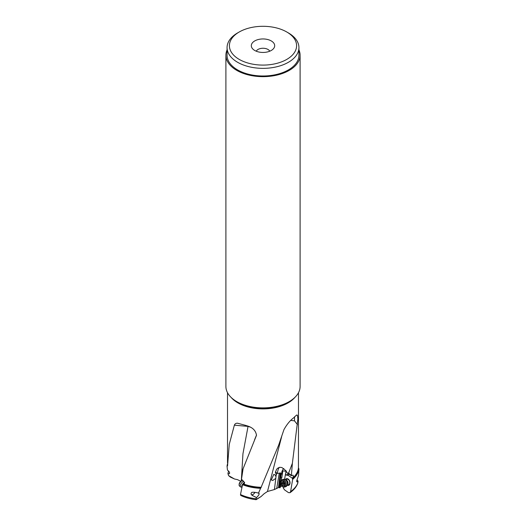 <?xml version="1.0" encoding="UTF-8"?>
<svg xmlns="http://www.w3.org/2000/svg" width="526" height="526" viewBox="0 0 526 526"><rect width="100%" height="100%" fill="white"/><g stroke="black" fill="none" stroke-linecap="round" stroke-linejoin="round"><path stroke-width="0.79" d="M256.011 498.766L256.537 497.563C259.121 494.992 259.759 493.539 258.444 493.21L260.594 488.312A36.038 20.803 0 0 1 242.512 484.67L240.487 494.539A35.61 20.56 0 0 0 256.011 498.766L255.906 499.568L261.041 496.577L264.157 493.684L267.471 491.494L274.44 489.542L278.497 487.543L280.194 487.628L280.818 483.841M228.58 471.013L227.929 473.584L228.58 475.603L234.511 479.002L237.528 479.646L240.73 481.264M283.323 486.984L283.192 487.78L284.513 489.837L288.485 492.619L289.997 492.691L290.595 491.606L292.647 479.383A36.038 20.803 0 0 0 298.952 468.942L298.551 475.32L296.73 480.849L296.743 481.711L298.064 481.066L296.894 479.903M280.365 486.576L282.107 486.155M274.44 489.542L276.242 474.57L275.387 472.374L276.531 469.455C278.004 467.561 279.852 466.963 282.074 467.653L286.026 470.803L287.104 472.92L288.577 473.196L292.377 463.281L297.887 418.92L297.46 415.336L296.828 414.942L294.843 416.572A35.485 20.488 0 0 1 293.732 417.775C290.148 420.399 286.887 424.344 283.955 429.617L278.655 445.16L260.804 488.049A35.821 20.685 180 0 1 242.696 484.446L243.078 483.723L244.386 483.486L244.59 482.605L241.5 479.199L243.091 468.751L256.491 435.304C255.8 430.669 252.75 427.539 247.332 425.909A35.485 20.488 0 0 1 245.254 425.271L237.594 423.239M279.839 467.351C278.971 467.068 278.129 469.028 277.314 473.242L276.242 474.57M277.307 473.282L279.24 473.288L276.696 488.582M267.471 491.494L281.673 436.554M294.507 416.954A9.35 0.533 -87.7 0 1 294.534 418.781A9.35 0.533 -87.7 0 1 294.514 420.866L290.944 420.425M294.514 420.866L297.479 424.646M275.683 478.423L272.738 480.508L271.278 479.942L273.849 474.294L275.539 475.333L275.913 476.78M259.068 493.197L256.734 492.678C254.314 492.191 252.625 492.112 251.678 492.448L251.034 493.414L251.172 494.361L252.197 495.413L256.537 497.563M255.011 492.356A3.038 1.354 -50.6 0 1 252.888 494.585A3.038 1.354 -50.6 0 1 251.606 494.874M251.231 494.138A2.919 1.302 129.4 0 0 251.481 494.67A2.919 1.302 129.4 0 0 254.952 492.349M240.487 494.539L240.757 495.446C245.313 497.609 250.435 499.023 256.136 499.7L261.041 496.577M244.603 482.723L243.078 483.723M241.322 480.731L242.946 453.78L248.042 426.389L234.359 425.179L229.264 444.345L227.554 465.832L227.048 466.167L227.449 470.06L229.106 471.658L229.684 473.065L229.224 473.827L227.929 473.584M256.484 435.074A9.35 7.614 6.9 0 1 256.425 435.265L256.471 434.857M250.554 427.211L248.042 426.389A9.35 0.533 92.3 0 0 248.035 426.126M256.425 435.265L254.597 439.697M243.025 469.192L242.151 469.738L242.46 472.881M227.515 463.925A36.038 20.803 0 0 0 227.048 466.167M269.746 51.206A7.009 4.05 0 0 0 267.958 49.444A7.009 4.05 0 0 0 256.254 51.206M254.735 50.47A11.684 6.746 0 0 0 273.671 48.451A11.684 6.746 0 0 0 271.265 40.929A11.684 6.746 0 0 0 256.372 40.14A11.684 6.746 0 0 0 252.329 48.451A11.684 6.746 0 0 0 254.735 50.47M286.755 31.981L286.755 31.981A33.598 19.396 180 0 1 286.755 59.412A33.598 19.396 180 0 1 239.245 59.412A33.598 19.396 180 0 1 239.245 31.981A33.598 19.396 180 0 1 286.755 31.981L288.412 32.934A35.932 20.744 180 0 1 298.932 47.603A35.932 20.744 180 0 1 288.412 62.278A35.932 20.744 180 0 1 237.588 62.278A35.932 20.744 180 0 1 227.068 47.603A35.932 20.744 180 0 1 237.588 32.934L239.245 31.981L237.588 32.934M227.068 47.603L227.068 55.237A35.932 20.744 0 0 0 249.245 74.409A35.932 20.744 0 0 0 288.412 69.912A35.932 20.744 0 0 0 298.932 55.237L298.932 47.603M298.932 49.904A37.103 21.421 180 0 1 300.103 55.237A37.103 21.421 180 0 1 277.202 75.034A37.103 21.421 180 0 1 236.766 70.385A37.103 21.421 180 0 1 225.897 55.237A37.103 21.421 180 0 1 227.068 49.904M225.897 55.237L225.897 386.459A37.103 21.421 0 0 0 236.766 401.608L236.766 401.608A37.103 21.421 0 0 0 289.234 401.608A37.103 21.421 0 0 0 300.103 386.459L300.103 55.237M237.515 402.042L237.515 402.042A36.038 20.803 0 0 1 237.496 402.028A36.038 20.803 0 0 0 237.515 402.042L236.766 401.608L237.515 402.042A36.038 20.803 0 0 0 288.485 402.042L289.234 401.608M237.903 423.259C236.141 423.035 234.958 423.673 234.359 425.179M292.647 479.383L292.357 478.331A35.485 20.488 0 0 0 298.446 467.811L298.952 468.942M298.446 467.811L298.485 392.712M298.064 481.066L297.801 483.177C296.454 486.846 293.837 490.028 289.964 492.717M297.308 481.98L296.743 481.711M287.196 485.215L288.577 484.755A2.919 1.999 -108.4 0 0 289.721 483.177A2.919 1.999 -108.4 0 0 288.952 480.192A2.919 1.999 -108.4 0 0 286.736 479.212L285.355 479.666M287.183 485.228A3.504 2.4 -108.4 0 0 289.99 483.46A3.504 2.4 -108.4 0 0 288.432 479.219A3.504 2.4 -108.4 0 0 285.335 479.659M292.357 478.331L292.371 478.265C293.567 476.411 293.639 475.399 292.587 475.234L291.371 475.721L287.104 472.92M284.592 479.344L285.355 474.781A3.656 2.505 -108.4 0 0 285.467 474.879L288.333 475.445L292.371 478.265M281.167 480.613L281.64 477.726M279.681 487.839L280.417 477.707L281.601 477.74A1.986 1.368 127.4 0 1 281.837 477.713L282.804 470.849L286.045 471.283L285.355 474.781M280.312 481.987L280.72 481.908M280.752 477.897L281.154 474.156L281.64 474.156A4.675 2.709 102.9 0 1 283.836 468.567M279.24 473.288L280.246 472.808L281.154 474.156M288.255 473.959L288.333 475.445M293.107 475.195L292.587 475.234M282.449 474.011A3.294 2.262 -52.6 0 1 281.64 474.156M279.977 481.79L280.647 481.665A1.986 1.368 -52.6 0 0 280.766 481.632M291.371 475.721L292.377 463.281M291.24 475.307L288.577 473.196M228.58 475.603L230.427 477.128L234.511 479.002M284.678 487.037L285.809 486.655A3.86 2.643 -108.4 0 0 286.972 485.623A3.86 2.643 -108.4 0 0 287.321 484.571A3.86 2.643 -108.4 0 0 284.934 479.475A3.86 2.643 -108.4 0 0 283.376 479.337L282.245 479.712A3.86 2.643 71.6 0 1 285.177 481.014A3.86 2.643 71.6 0 1 286.19 484.946A3.86 2.643 71.6 0 1 284.678 487.037A3.86 2.643 71.6 0 1 281.522 485.406L281.39 485.202A3.156 2.163 71.6 0 1 280.713 483.151A3.156 2.163 71.6 0 1 280.746 482.25A3.156 2.163 71.6 0 1 283.442 480.744A3.156 2.163 71.6 0 1 285.21 484.821A3.156 2.163 71.6 0 1 283.645 486.596A3.156 2.163 71.6 0 1 281.39 485.202M280.713 483.151L280.693 482.901A3.86 2.643 71.6 0 1 280.733 481.796A3.86 2.643 71.6 0 1 282.245 479.712M284.303 482.947A0.947 0.644 71.6 0 1 283.58 481.882L282.988 481.54A0.947 0.644 71.6 0 1 282.067 481.658L281.66 482.125A0.947 0.644 71.6 0 1 281.463 483.309L281.653 484.124A0.947 0.644 71.6 0 1 282.377 485.189L282.968 485.531A0.947 0.644 71.6 0 1 283.889 485.413L284.29 484.946A0.947 0.644 71.6 0 1 284.487 483.756L284.303 482.947M281.463 483.309L283.29 482.704L284.402 485.057M283.29 482.704L283.645 482.204M241.98 487.188L241.059 487.102A3.86 1.716 -50.6 0 1 240.579 486.912A3.86 1.716 -50.6 0 1 240.303 485.511A3.86 1.716 -50.6 0 1 243.643 481.152M242.302 480.35A3.86 1.716 129.4 0 0 239.172 484.577A3.86 1.716 129.4 0 0 239.113 485.044A3.86 1.716 129.4 0 0 239.448 485.985L240.579 486.912M242.144 480.212A3.156 1.4 129.4 0 0 239.179 483.894A3.156 1.4 129.4 0 0 239.133 484.275L239.113 485.044M294.849 397.452A35.485 20.488 180 0 1 237.903 402.896A35.485 20.488 180 0 1 237.883 402.883A35.485 20.488 180 0 1 231.151 397.452M227.245 466.141A35.821 20.685 180 0 1 227.521 464.537M290.595 491.606A35.61 20.56 0 0 0 297.92 482.644M280.838 473.413L279.161 487.536M280.246 472.808L278.497 487.543M275.512 471.651A4.675 2.196 4.7 0 0 277.314 473.242L277.366 473.255M288.215 474.215A4.675 2.196 4.7 0 1 288.182 474.235A4.675 2.196 4.7 0 1 285.467 474.879M243.065 483.775A35.485 20.488 0 0 0 261.29 487.286M298.755 468.673A35.821 20.685 180 0 1 292.515 479.127M285.447 479.712A2.919 1.999 71.6 0 1 287.998 483.749A2.919 1.999 71.6 0 1 287.242 485.123M286.972 485.623L287.426 484.781A3.077 2.111 -108.4 0 0 287.702 483.946A3.077 2.111 -108.4 0 0 285.796 479.876L284.934 479.475M282.377 485.189L284.171 484.597A3.077 2.111 -108.4 0 0 284.198 484.624M283.33 481.422L282.988 481.54M283.889 485.413L284.336 485.268M281.653 484.124L283.481 483.519M281.66 482.125L282.449 481.869M242.006 487.076A3.077 1.368 -50.6 0 1 241.782 485.958A3.077 1.368 -50.6 0 1 244.551 482.427M278.668 445.108L278.964 444.292M227.515 392.712L227.515 462.972M284.27 484.893L283.284 485.222M283.481 481.579L282.672 481.849"/></g></svg>

